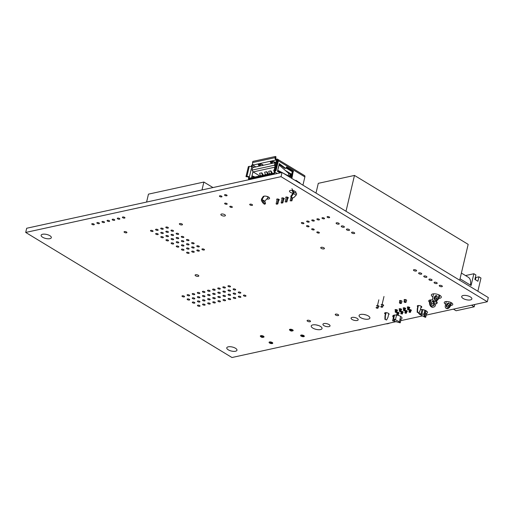<?xml version="1.0" encoding="UTF-8"?>
<svg xmlns="http://www.w3.org/2000/svg" width="514" height="514" viewBox="0 0 514 514"><rect width="100%" height="100%" fill="white"/><g stroke="black" fill="none" stroke-linecap="round" stroke-linejoin="round"><path stroke-width="0.77" d="M426.196 315.095L487.311 301.744L488.3 297.561L282.025 172.479L26.689 228.255L25.7 232.444L231.975 357.519L396.551 321.571M487.311 301.744L281.036 176.668L282.025 172.479M281.036 176.668L25.7 232.444M400.714 320.659L422.264 315.949M463.185 298.505A5.236 2.062 13.3 0 1 461.688 296.514A5.236 2.062 13.3 0 1 467.258 295.711A5.236 2.062 13.3 0 1 471.878 298.923A5.236 2.062 13.3 0 1 468.53 300.047A5.236 2.062 13.3 0 1 463.185 298.505M439.695 286.259A1.606 0.636 13.3 0 1 439.239 285.649A1.606 0.636 13.3 0 1 440.948 285.405A1.606 0.636 13.3 0 1 442.368 286.388A1.606 0.636 13.3 0 1 441.34 286.735A1.606 0.636 13.3 0 1 439.695 286.259M429.383 280.008A1.606 0.636 13.3 0 1 428.927 279.398A1.606 0.636 13.3 0 1 430.636 279.147A1.606 0.636 13.3 0 1 432.056 280.136A1.606 0.636 13.3 0 1 431.028 280.483A1.606 0.636 13.3 0 1 429.383 280.008M434.542 283.137A1.606 0.636 13.3 0 1 434.079 282.52A1.606 0.636 13.3 0 1 435.788 282.276A1.606 0.636 13.3 0 1 437.208 283.265A1.606 0.636 13.3 0 1 436.18 283.606A1.606 0.636 13.3 0 1 434.542 283.137M445.664 304.243A4.388 1.728 13.3 0 1 445.497 304.147A4.388 1.728 13.3 0 1 444.244 302.483A4.388 1.728 13.3 0 1 448.908 301.808A4.388 1.728 13.3 0 1 452.783 304.5A4.388 1.728 13.3 0 1 450.682 305.444M449.133 305.361A4.388 1.728 13.3 0 1 447.148 304.898M417.747 306.768A2.3 0.906 13.3 0 1 417.291 306.023A2.3 0.906 13.3 0 1 419.739 305.669A2.3 0.906 13.3 0 1 421.769 307.083A2.3 0.906 13.3 0 1 420.882 307.565M432.865 296.906A5.114 2.017 13.3 0 1 432.814 296.874A5.114 2.017 13.3 0 1 431.355 294.927A5.114 2.017 13.3 0 1 436.797 294.143A5.114 2.017 13.3 0 1 441.308 297.278A5.114 2.017 13.3 0 1 438.815 298.383M436.669 298.229A5.114 2.017 13.3 0 1 434.966 297.818M429.595 302.277A4.388 1.728 13.3 0 1 428.708 300.851A4.388 1.728 13.3 0 1 432.878 300.073M435.936 301.172A4.388 1.728 13.3 0 1 437.241 302.868A4.388 1.728 13.3 0 1 435.808 303.748M433.752 303.755A4.388 1.728 13.3 0 1 431.381 303.189M404.402 300.221A1.298 0.514 13.3 0 1 404.107 299.778A1.298 0.514 13.3 0 1 405.488 299.578A1.298 0.514 13.3 0 1 406.638 300.375A1.298 0.514 13.3 0 1 406.471 300.555M419.071 273.756A1.606 0.636 13.3 0 1 418.608 273.14A1.606 0.636 13.3 0 1 420.324 272.895A1.606 0.636 13.3 0 1 421.737 273.885A1.606 0.636 13.3 0 1 420.709 274.225A1.606 0.636 13.3 0 1 419.071 273.756M424.223 276.879A1.606 0.636 13.3 0 1 423.767 276.269A1.606 0.636 13.3 0 1 425.476 276.024A1.606 0.636 13.3 0 1 426.896 277.007A1.606 0.636 13.3 0 1 425.868 277.354A1.606 0.636 13.3 0 1 424.223 276.879M352.032 233.105A1.606 0.636 13.3 0 1 351.57 232.495A1.606 0.636 13.3 0 1 353.279 232.244A1.606 0.636 13.3 0 1 354.699 233.234A1.606 0.636 13.3 0 1 353.671 233.581A1.606 0.636 13.3 0 1 352.032 233.105M413.911 270.627A1.606 0.636 13.3 0 1 413.455 270.017A1.606 0.636 13.3 0 1 415.164 269.766A1.606 0.636 13.3 0 1 416.584 270.756A1.606 0.636 13.3 0 1 415.556 271.103A1.606 0.636 13.3 0 1 413.911 270.627M346.873 229.976A1.606 0.636 13.3 0 1 346.417 229.366A1.606 0.636 13.3 0 1 348.126 229.122A1.606 0.636 13.3 0 1 349.546 230.105A1.606 0.636 13.3 0 1 348.518 230.452A1.606 0.636 13.3 0 1 346.873 229.976M321.276 248.391A1.902 0.752 13.3 0 1 320.736 247.664A1.902 0.752 13.3 0 1 322.753 247.375A1.902 0.752 13.3 0 1 324.43 248.538A1.902 0.752 13.3 0 1 323.216 248.949A1.902 0.752 13.3 0 1 321.276 248.391M341.714 226.847A1.606 0.636 13.3 0 1 341.257 226.237A1.606 0.636 13.3 0 1 342.966 225.993A1.606 0.636 13.3 0 1 344.386 226.976A1.606 0.636 13.3 0 1 343.358 227.323A1.606 0.636 13.3 0 1 341.714 226.847M317.196 232.694A1.317 0.52 13.3 0 1 316.817 232.193A1.317 0.52 13.3 0 1 318.217 231.994A1.317 0.52 13.3 0 1 319.38 232.803A1.317 0.52 13.3 0 1 318.539 233.086A1.317 0.52 13.3 0 1 317.196 232.694M312.037 229.572A1.317 0.52 13.3 0 1 311.664 229.071A1.317 0.52 13.3 0 1 313.065 228.865A1.317 0.52 13.3 0 1 314.221 229.674A1.317 0.52 13.3 0 1 313.379 229.957A1.317 0.52 13.3 0 1 312.037 229.572M420.439 309.447A4.755 1.87 13.3 0 1 425.348 310.405A4.755 1.87 13.3 0 1 427.539 312.647A4.755 1.87 13.3 0 1 425.483 313.662M409.343 310.372A1.298 0.514 13.3 0 1 409.208 310.295A1.298 0.514 13.3 0 1 408.836 309.801A1.298 0.514 13.3 0 1 410.217 309.601A1.298 0.514 13.3 0 1 411.361 310.398A1.298 0.514 13.3 0 1 410.924 310.662M407.775 307.738A1.298 0.514 13.3 0 1 407.641 307.661A1.298 0.514 13.3 0 1 407.268 307.166A1.298 0.514 13.3 0 1 408.649 306.967A1.298 0.514 13.3 0 1 409.799 307.764A1.298 0.514 13.3 0 1 409.356 308.027M405.263 311.266A1.298 0.514 13.3 0 1 405.122 311.188A1.298 0.514 13.3 0 1 404.749 310.694A1.298 0.514 13.3 0 1 406.131 310.495A1.298 0.514 13.3 0 1 407.281 311.291A1.298 0.514 13.3 0 1 406.844 311.555M401.177 312.159A1.298 0.514 13.3 0 1 401.036 312.082A1.298 0.514 13.3 0 1 400.663 311.587A1.298 0.514 13.3 0 1 402.044 311.388A1.298 0.514 13.3 0 1 403.194 312.184A1.298 0.514 13.3 0 1 402.758 312.448M393.416 317.344A4.755 1.87 13.3 0 1 392.76 316.039A4.755 1.87 13.3 0 1 397.81 315.313A4.755 1.87 13.3 0 1 402.006 318.224A4.755 1.87 13.3 0 1 399.995 319.233M399.609 309.524A1.298 0.514 13.3 0 1 399.468 309.447A1.298 0.514 13.3 0 1 399.095 308.953A1.298 0.514 13.3 0 1 400.477 308.753A1.298 0.514 13.3 0 1 401.627 309.55A1.298 0.514 13.3 0 1 401.19 309.813M397.091 313.052A1.298 0.514 13.3 0 1 396.949 312.975A1.298 0.514 13.3 0 1 396.577 312.48A1.298 0.514 13.3 0 1 397.958 312.281A1.298 0.514 13.3 0 1 399.108 313.077A1.298 0.514 13.3 0 1 398.671 313.341M385.391 314.112A2.3 0.906 13.3 0 1 385.262 314.041A2.3 0.906 13.3 0 1 384.607 313.161A2.3 0.906 13.3 0 1 387.055 312.808A2.3 0.906 13.3 0 1 389.085 314.221A2.3 0.906 13.3 0 1 388.59 314.626M403.696 308.631A1.298 0.514 13.3 0 1 403.554 308.554A1.298 0.514 13.3 0 1 403.182 308.059A1.298 0.514 13.3 0 1 404.563 307.86A1.298 0.514 13.3 0 1 405.713 308.657A1.298 0.514 13.3 0 1 405.276 308.92M395.523 310.417A1.298 0.514 13.3 0 1 395.382 310.34A1.298 0.514 13.3 0 1 395.009 309.846A1.298 0.514 13.3 0 1 396.39 309.646A1.298 0.514 13.3 0 1 397.54 310.443A1.298 0.514 13.3 0 1 397.104 310.707M399.802 301.223A1.298 0.514 13.3 0 1 399.513 300.78A1.298 0.514 13.3 0 1 400.894 300.581A1.298 0.514 13.3 0 1 402.038 301.377A1.298 0.514 13.3 0 1 401.871 301.564M381.125 304.796A1.298 0.514 13.3 0 1 382.512 304.596A1.298 0.514 13.3 0 1 383.656 305.393A1.298 0.514 13.3 0 1 382.994 305.676M360.661 317.626A5.558 2.191 13.3 0 1 359.08 315.512A5.558 2.191 13.3 0 1 364.985 314.664A5.558 2.191 13.3 0 1 369.887 318.07A5.558 2.191 13.3 0 1 366.341 319.265A5.558 2.191 13.3 0 1 360.661 317.626M352.116 319.49A3.656 1.439 13.3 0 1 351.075 318.102A3.656 1.439 13.3 0 1 354.962 317.543A3.656 1.439 13.3 0 1 358.187 319.785A3.656 1.439 13.3 0 1 355.849 320.569A3.656 1.439 13.3 0 1 352.116 319.49M376.531 305.798A1.298 0.514 13.3 0 1 377.912 305.599A1.298 0.514 13.3 0 1 379.062 306.395A1.298 0.514 13.3 0 1 378.394 306.678M323.968 325.638A3.656 1.439 13.3 0 1 322.927 324.25A3.656 1.439 13.3 0 1 326.814 323.691A3.656 1.439 13.3 0 1 330.039 325.934A3.656 1.439 13.3 0 1 327.707 326.718A3.656 1.439 13.3 0 1 323.968 325.638M335.738 315.114A1.754 0.694 13.3 0 1 335.237 314.446A1.754 0.694 13.3 0 1 337.107 314.183A1.754 0.694 13.3 0 1 338.655 315.255A1.754 0.694 13.3 0 1 337.531 315.635A1.754 0.694 13.3 0 1 335.738 315.114M327.457 217.351A1.317 0.52 13.3 0 1 327.084 216.857A1.317 0.52 13.3 0 1 328.485 216.651A1.317 0.52 13.3 0 1 329.641 217.461A1.317 0.52 13.3 0 1 328.799 217.743A1.317 0.52 13.3 0 1 327.457 217.351M336.561 223.725A1.606 0.636 13.3 0 1 336.098 223.115A1.606 0.636 13.3 0 1 337.814 222.864A1.606 0.636 13.3 0 1 339.227 223.853A1.606 0.636 13.3 0 1 338.199 224.2A1.606 0.636 13.3 0 1 336.561 223.725M290.969 196.586A1.343 0.527 13.3 0 1 290.757 196.194A1.343 0.527 13.3 0 1 291.187 195.924M322.349 218.469A1.317 0.52 13.3 0 1 321.976 217.968A1.317 0.52 13.3 0 1 323.377 217.769A1.317 0.52 13.3 0 1 324.533 218.572A1.317 0.52 13.3 0 1 323.698 218.855A1.317 0.52 13.3 0 1 322.349 218.469M301.724 223.314A1.317 0.52 13.3 0 1 301.345 222.813A1.317 0.52 13.3 0 1 302.746 222.613A1.317 0.52 13.3 0 1 303.909 223.423A1.317 0.52 13.3 0 1 303.067 223.706A1.317 0.52 13.3 0 1 301.724 223.314M306.884 226.443A1.317 0.52 13.3 0 1 306.505 225.942A1.317 0.52 13.3 0 1 307.905 225.742A1.317 0.52 13.3 0 1 309.068 226.546A1.317 0.52 13.3 0 1 308.227 226.828A1.317 0.52 13.3 0 1 306.884 226.443M317.247 219.587A1.317 0.52 13.3 0 1 316.868 219.086A1.317 0.52 13.3 0 1 318.269 218.88A1.317 0.52 13.3 0 1 319.432 219.69A1.317 0.52 13.3 0 1 318.59 219.973A1.317 0.52 13.3 0 1 317.247 219.587M307.031 221.817A1.317 0.52 13.3 0 1 306.652 221.316A1.317 0.52 13.3 0 1 308.053 221.116A1.317 0.52 13.3 0 1 309.216 221.919A1.317 0.52 13.3 0 1 308.374 222.202A1.317 0.52 13.3 0 1 307.031 221.817M312.139 220.699A1.317 0.52 13.3 0 1 311.76 220.198A1.317 0.52 13.3 0 1 313.161 219.998A1.317 0.52 13.3 0 1 314.324 220.808A1.317 0.52 13.3 0 1 313.482 221.091A1.317 0.52 13.3 0 1 312.139 220.699M282.102 198.687A1.343 0.527 13.3 0 1 282.09 198.68A1.343 0.527 13.3 0 1 281.711 198.173A1.343 0.527 13.3 0 1 283.137 197.961A1.343 0.527 13.3 0 1 284.326 198.789A1.343 0.527 13.3 0 1 283.741 199.072M277.078 199.785A1.343 0.527 13.3 0 1 277.065 199.779A1.343 0.527 13.3 0 1 276.68 199.265A1.343 0.527 13.3 0 1 278.113 199.059A1.343 0.527 13.3 0 1 279.301 199.888A1.343 0.527 13.3 0 1 278.716 200.171M293.051 193.232A3.36 1.324 13.3 0 1 290.423 192.326A3.36 1.324 13.3 0 1 289.466 191.047A3.36 1.324 13.3 0 1 293.038 190.527A3.36 1.324 13.3 0 1 296.006 192.589M286.125 197.813A1.343 0.527 13.3 0 1 286.112 197.8A1.343 0.527 13.3 0 1 285.726 197.292A1.343 0.527 13.3 0 1 287.159 197.087A1.343 0.527 13.3 0 1 288.348 197.909A1.343 0.527 13.3 0 1 287.763 198.198M250.112 204.99A1.465 0.578 13.3 0 1 249.695 204.431A1.465 0.578 13.3 0 1 251.25 204.212A1.465 0.578 13.3 0 1 252.541 205.105A1.465 0.578 13.3 0 1 251.609 205.42A1.465 0.578 13.3 0 1 250.112 204.99M230.163 207.046A1.317 0.52 13.3 0 1 229.784 206.544A1.317 0.52 13.3 0 1 231.184 206.345A1.317 0.52 13.3 0 1 232.347 207.155A1.317 0.52 13.3 0 1 231.506 207.438A1.317 0.52 13.3 0 1 230.163 207.046M263.046 196.817A3.36 1.324 13.3 0 1 266.618 196.303A3.36 1.324 13.3 0 1 269.587 198.365A3.36 1.324 13.3 0 1 266.766 199.021M219.799 196.554A1.317 0.52 13.3 0 1 219.42 196.052A1.317 0.52 13.3 0 1 220.821 195.847A1.317 0.52 13.3 0 1 221.984 196.656A1.317 0.52 13.3 0 1 221.142 196.939A1.317 0.52 13.3 0 1 219.799 196.554M224.901 195.436A1.317 0.52 13.3 0 1 224.528 194.934A1.317 0.52 13.3 0 1 225.929 194.735A1.317 0.52 13.3 0 1 227.085 195.538A1.317 0.52 13.3 0 1 226.25 195.821A1.317 0.52 13.3 0 1 224.901 195.436M197.132 246.534A1.317 0.52 13.3 0 1 196.753 246.039A1.317 0.52 13.3 0 1 198.153 245.833A1.317 0.52 13.3 0 1 199.316 246.643A1.317 0.52 13.3 0 1 198.475 246.926A1.317 0.52 13.3 0 1 197.132 246.534M202.291 249.663A1.317 0.52 13.3 0 1 201.912 249.161A1.317 0.52 13.3 0 1 203.313 248.962A1.317 0.52 13.3 0 1 204.476 249.765A1.317 0.52 13.3 0 1 203.634 250.048A1.317 0.52 13.3 0 1 202.291 249.663M186.82 240.282A1.317 0.52 13.3 0 1 186.441 239.781A1.317 0.52 13.3 0 1 187.841 239.582A1.317 0.52 13.3 0 1 189.004 240.385A1.317 0.52 13.3 0 1 188.163 240.668A1.317 0.52 13.3 0 1 186.82 240.282M191.973 243.411A1.317 0.52 13.3 0 1 191.6 242.91A1.317 0.52 13.3 0 1 193.001 242.704A1.317 0.52 13.3 0 1 194.157 243.514A1.317 0.52 13.3 0 1 193.315 243.797A1.317 0.52 13.3 0 1 191.973 243.411M192.024 247.652A1.317 0.52 13.3 0 1 191.651 247.15A1.317 0.52 13.3 0 1 193.046 246.951A1.317 0.52 13.3 0 1 194.208 247.754A1.317 0.52 13.3 0 1 193.367 248.037A1.317 0.52 13.3 0 1 192.024 247.652M197.183 250.781A1.317 0.52 13.3 0 1 196.804 250.279A1.317 0.52 13.3 0 1 198.205 250.074A1.317 0.52 13.3 0 1 199.368 250.883A1.317 0.52 13.3 0 1 198.526 251.166A1.317 0.52 13.3 0 1 197.183 250.781M176.553 238.271A1.317 0.52 13.3 0 1 176.18 237.77A1.317 0.52 13.3 0 1 177.581 237.571A1.317 0.52 13.3 0 1 178.737 238.374A1.317 0.52 13.3 0 1 177.895 238.657A1.317 0.52 13.3 0 1 176.553 238.271M186.865 244.523A1.317 0.52 13.3 0 1 186.492 244.022A1.317 0.52 13.3 0 1 187.893 243.822A1.317 0.52 13.3 0 1 189.056 244.632A1.317 0.52 13.3 0 1 188.214 244.915A1.317 0.52 13.3 0 1 186.865 244.523M181.712 241.4A1.317 0.52 13.3 0 1 181.333 240.899A1.317 0.52 13.3 0 1 182.733 240.693A1.317 0.52 13.3 0 1 183.896 241.503A1.317 0.52 13.3 0 1 183.055 241.786A1.317 0.52 13.3 0 1 181.712 241.4M176.501 234.031A1.317 0.52 13.3 0 1 176.129 233.529A1.317 0.52 13.3 0 1 177.529 233.324A1.317 0.52 13.3 0 1 178.686 234.133A1.317 0.52 13.3 0 1 177.85 234.416A1.317 0.52 13.3 0 1 176.501 234.031M181.66 237.153A1.317 0.52 13.3 0 1 181.288 236.652A1.317 0.52 13.3 0 1 182.682 236.453A1.317 0.52 13.3 0 1 183.845 237.262A1.317 0.52 13.3 0 1 183.003 237.545A1.317 0.52 13.3 0 1 181.66 237.153M225.003 203.923A1.317 0.52 13.3 0 1 224.624 203.422A1.317 0.52 13.3 0 1 226.025 203.216A1.317 0.52 13.3 0 1 227.188 204.026A1.317 0.52 13.3 0 1 226.346 204.309A1.317 0.52 13.3 0 1 225.003 203.923M179.81 224.477A1.606 0.636 13.3 0 1 179.354 223.866A1.606 0.636 13.3 0 1 181.063 223.622A1.606 0.636 13.3 0 1 182.483 224.605A1.606 0.636 13.3 0 1 181.455 224.952A1.606 0.636 13.3 0 1 179.81 224.477M221.521 215.366A2.339 0.919 13.3 0 1 220.853 214.479A2.339 0.919 13.3 0 1 223.339 214.12A2.339 0.919 13.3 0 1 225.402 215.552A2.339 0.919 13.3 0 1 223.911 216.053A2.339 0.919 13.3 0 1 221.521 215.366M171.348 230.902A1.317 0.52 13.3 0 1 170.969 230.4A1.317 0.52 13.3 0 1 172.37 230.201A1.317 0.52 13.3 0 1 173.533 231.004A1.317 0.52 13.3 0 1 172.691 231.287A1.317 0.52 13.3 0 1 171.348 230.902M171.4 235.142A1.317 0.52 13.3 0 1 171.021 234.641A1.317 0.52 13.3 0 1 172.421 234.442A1.317 0.52 13.3 0 1 173.584 235.251A1.317 0.52 13.3 0 1 172.743 235.534A1.317 0.52 13.3 0 1 171.4 235.142M166.189 227.773A1.317 0.52 13.3 0 1 165.816 227.272A1.317 0.52 13.3 0 1 167.217 227.072A1.317 0.52 13.3 0 1 168.374 227.882A1.317 0.52 13.3 0 1 167.532 228.165A1.317 0.52 13.3 0 1 166.189 227.773M166.24 232.02A1.317 0.52 13.3 0 1 165.868 231.518A1.317 0.52 13.3 0 1 167.262 231.313A1.317 0.52 13.3 0 1 168.425 232.122A1.317 0.52 13.3 0 1 167.583 232.405A1.317 0.52 13.3 0 1 166.24 232.02M161.081 228.891A1.317 0.52 13.3 0 1 160.709 228.389A1.317 0.52 13.3 0 1 162.109 228.19A1.317 0.52 13.3 0 1 163.266 228.993A1.317 0.52 13.3 0 1 162.43 229.276A1.317 0.52 13.3 0 1 161.081 228.891M307.59 321.263A1.754 0.694 13.3 0 1 307.089 320.595A1.754 0.694 13.3 0 1 308.959 320.331A1.754 0.694 13.3 0 1 310.507 321.404A1.754 0.694 13.3 0 1 309.383 321.783A1.754 0.694 13.3 0 1 307.59 321.263M312.814 328.08A5.558 2.191 13.3 0 1 311.227 325.966A5.558 2.191 13.3 0 1 317.138 325.111A5.558 2.191 13.3 0 1 322.04 328.523A5.558 2.191 13.3 0 1 318.487 329.712A5.558 2.191 13.3 0 1 312.814 328.08M243.79 295.891A1.317 0.52 13.3 0 1 243.418 295.389A1.317 0.52 13.3 0 1 244.818 295.19A1.317 0.52 13.3 0 1 245.981 295.993A1.317 0.52 13.3 0 1 245.139 296.276A1.317 0.52 13.3 0 1 243.79 295.891M238.689 297.008A1.317 0.52 13.3 0 1 238.31 296.507A1.317 0.52 13.3 0 1 239.71 296.302A1.317 0.52 13.3 0 1 240.873 297.111A1.317 0.52 13.3 0 1 240.032 297.394A1.317 0.52 13.3 0 1 238.689 297.008M301.165 336.15A1.902 0.752 13.3 0 1 300.626 335.424A1.902 0.752 13.3 0 1 302.643 335.134A1.902 0.752 13.3 0 1 304.32 336.297A1.902 0.752 13.3 0 1 303.106 336.709A1.902 0.752 13.3 0 1 301.165 336.15M290.416 330.586A1.902 0.752 13.3 0 1 290.012 330.38A1.902 0.752 13.3 0 1 289.472 329.654A1.902 0.752 13.3 0 1 291.489 329.365A1.902 0.752 13.3 0 1 293.166 330.528A1.902 0.752 13.3 0 1 292.068 330.945L292.961 330.091C291.843 331.395 291.136 331.119 290.828 329.256L292.087 330.939L291.419 331.087L289.922 329.313C290.249 330.72 290.84 331.26 291.695 330.932M233.581 298.12A1.317 0.52 13.3 0 1 233.202 297.619A1.317 0.52 13.3 0 1 234.602 297.42A1.317 0.52 13.3 0 1 235.765 298.229A1.317 0.52 13.3 0 1 234.924 298.512A1.317 0.52 13.3 0 1 233.581 298.12M223.365 300.349A1.317 0.52 13.3 0 1 222.992 299.855A1.317 0.52 13.3 0 1 224.393 299.649A1.317 0.52 13.3 0 1 225.55 300.459A1.317 0.52 13.3 0 1 224.708 300.741A1.317 0.52 13.3 0 1 223.365 300.349M228.473 299.238A1.317 0.52 13.3 0 1 228.1 298.737A1.317 0.52 13.3 0 1 229.495 298.538A1.317 0.52 13.3 0 1 230.657 299.341A1.317 0.52 13.3 0 1 229.816 299.623A1.317 0.52 13.3 0 1 228.473 299.238M238.637 292.762A1.317 0.52 13.3 0 1 238.258 292.26A1.317 0.52 13.3 0 1 239.659 292.061A1.317 0.52 13.3 0 1 240.822 292.871A1.317 0.52 13.3 0 1 239.98 293.153A1.317 0.52 13.3 0 1 238.637 292.762M233.529 293.879A1.317 0.52 13.3 0 1 233.157 293.378A1.317 0.52 13.3 0 1 234.551 293.179A1.317 0.52 13.3 0 1 235.714 293.982A1.317 0.52 13.3 0 1 234.872 294.265A1.317 0.52 13.3 0 1 233.529 293.879M233.478 289.639A1.317 0.52 13.3 0 1 233.105 289.138A1.317 0.52 13.3 0 1 234.506 288.932A1.317 0.52 13.3 0 1 235.663 289.742A1.317 0.52 13.3 0 1 234.821 290.024A1.317 0.52 13.3 0 1 233.478 289.639M228.37 290.751A1.317 0.52 13.3 0 1 227.998 290.249A1.317 0.52 13.3 0 1 229.398 290.05A1.317 0.52 13.3 0 1 230.561 290.86A1.317 0.52 13.3 0 1 229.719 291.142A1.317 0.52 13.3 0 1 228.37 290.751M228.422 294.997A1.317 0.52 13.3 0 1 228.049 294.496A1.317 0.52 13.3 0 1 229.45 294.291A1.317 0.52 13.3 0 1 230.606 295.1A1.317 0.52 13.3 0 1 229.764 295.383A1.317 0.52 13.3 0 1 228.422 294.997M223.314 296.109A1.317 0.52 13.3 0 1 222.941 295.608A1.317 0.52 13.3 0 1 224.342 295.409A1.317 0.52 13.3 0 1 225.498 296.218A1.317 0.52 13.3 0 1 224.663 296.501A1.317 0.52 13.3 0 1 223.314 296.109M223.269 291.868A1.317 0.52 13.3 0 1 222.89 291.367A1.317 0.52 13.3 0 1 224.29 291.168A1.317 0.52 13.3 0 1 225.453 291.971A1.317 0.52 13.3 0 1 224.612 292.254A1.317 0.52 13.3 0 1 223.269 291.868M213.053 294.098A1.317 0.52 13.3 0 1 212.68 293.597A1.317 0.52 13.3 0 1 214.075 293.398A1.317 0.52 13.3 0 1 215.237 294.201A1.317 0.52 13.3 0 1 214.396 294.483A1.317 0.52 13.3 0 1 213.053 294.098M218.161 292.98A1.317 0.52 13.3 0 1 217.782 292.485A1.317 0.52 13.3 0 1 219.182 292.28A1.317 0.52 13.3 0 1 220.345 293.089A1.317 0.52 13.3 0 1 219.504 293.372A1.317 0.52 13.3 0 1 218.161 292.98M218.257 301.467A1.317 0.52 13.3 0 1 217.885 300.966A1.317 0.52 13.3 0 1 219.285 300.767A1.317 0.52 13.3 0 1 220.442 301.57A1.317 0.52 13.3 0 1 219.606 301.853A1.317 0.52 13.3 0 1 218.257 301.467M213.156 302.585A1.317 0.52 13.3 0 1 212.777 302.084A1.317 0.52 13.3 0 1 214.177 301.879A1.317 0.52 13.3 0 1 215.34 302.688A1.317 0.52 13.3 0 1 214.499 302.971A1.317 0.52 13.3 0 1 213.156 302.585M202.889 300.574A1.317 0.52 13.3 0 1 202.516 300.073A1.317 0.52 13.3 0 1 203.91 299.868A1.317 0.52 13.3 0 1 205.073 300.677A1.317 0.52 13.3 0 1 204.231 300.96A1.317 0.52 13.3 0 1 202.889 300.574M208.048 303.697A1.317 0.52 13.3 0 1 207.669 303.196A1.317 0.52 13.3 0 1 209.069 302.997A1.317 0.52 13.3 0 1 210.232 303.806A1.317 0.52 13.3 0 1 209.391 304.089A1.317 0.52 13.3 0 1 208.048 303.697M269.599 343.044A1.902 0.752 13.3 0 1 269.06 342.318A1.902 0.752 13.3 0 1 271.084 342.028A1.902 0.752 13.3 0 1 272.761 343.191A1.902 0.752 13.3 0 1 271.546 343.603A1.902 0.752 13.3 0 1 269.599 343.044M228.274 349.822A5.236 2.062 13.3 0 1 226.777 347.83A5.236 2.062 13.3 0 1 232.347 347.027A5.236 2.062 13.3 0 1 236.967 350.24A5.236 2.062 13.3 0 1 233.619 351.364A5.236 2.062 13.3 0 1 228.274 349.822M261.26 336.953A1.902 0.752 13.3 0 1 260.861 336.747A1.902 0.752 13.3 0 1 260.315 336.021A1.902 0.752 13.3 0 1 262.339 335.732A1.902 0.752 13.3 0 1 264.016 336.901A1.902 0.752 13.3 0 1 262.911 337.312M197.832 305.933A1.317 0.52 13.3 0 1 197.46 305.432A1.317 0.52 13.3 0 1 198.854 305.226A1.317 0.52 13.3 0 1 200.017 306.036A1.317 0.52 13.3 0 1 199.175 306.318A1.317 0.52 13.3 0 1 197.832 305.933M202.94 304.815A1.317 0.52 13.3 0 1 202.561 304.314A1.317 0.52 13.3 0 1 203.962 304.115A1.317 0.52 13.3 0 1 205.125 304.918A1.317 0.52 13.3 0 1 204.283 305.2A1.317 0.52 13.3 0 1 202.94 304.815M213.104 298.338A1.317 0.52 13.3 0 1 212.725 297.844A1.317 0.52 13.3 0 1 214.126 297.638A1.317 0.52 13.3 0 1 215.289 298.448A1.317 0.52 13.3 0 1 214.447 298.73A1.317 0.52 13.3 0 1 213.104 298.338M207.997 299.456A1.317 0.52 13.3 0 1 207.617 298.955A1.317 0.52 13.3 0 1 209.018 298.756A1.317 0.52 13.3 0 1 210.181 299.559A1.317 0.52 13.3 0 1 209.339 299.842A1.317 0.52 13.3 0 1 207.997 299.456M218.212 297.227A1.317 0.52 13.3 0 1 217.833 296.726A1.317 0.52 13.3 0 1 219.234 296.527A1.317 0.52 13.3 0 1 220.397 297.33A1.317 0.52 13.3 0 1 219.555 297.612A1.317 0.52 13.3 0 1 218.212 297.227M207.945 295.216A1.317 0.52 13.3 0 1 207.572 294.715A1.317 0.52 13.3 0 1 208.973 294.509A1.317 0.52 13.3 0 1 210.13 295.319A1.317 0.52 13.3 0 1 209.288 295.601A1.317 0.52 13.3 0 1 207.945 295.216M197.781 301.686A1.317 0.52 13.3 0 1 197.408 301.185A1.317 0.52 13.3 0 1 198.809 300.986A1.317 0.52 13.3 0 1 199.965 301.795A1.317 0.52 13.3 0 1 199.124 302.078A1.317 0.52 13.3 0 1 197.781 301.686M192.673 302.804A1.317 0.52 13.3 0 1 192.3 302.303A1.317 0.52 13.3 0 1 193.701 302.103A1.317 0.52 13.3 0 1 194.864 302.907A1.317 0.52 13.3 0 1 194.022 303.189A1.317 0.52 13.3 0 1 192.673 302.804M197.729 297.445A1.317 0.52 13.3 0 1 197.357 296.944A1.317 0.52 13.3 0 1 198.757 296.745A1.317 0.52 13.3 0 1 199.92 297.548A1.317 0.52 13.3 0 1 199.079 297.831A1.317 0.52 13.3 0 1 197.729 297.445M187.52 299.675A1.317 0.52 13.3 0 1 187.141 299.174A1.317 0.52 13.3 0 1 188.542 298.975A1.317 0.52 13.3 0 1 189.705 299.784A1.317 0.52 13.3 0 1 188.863 300.067A1.317 0.52 13.3 0 1 187.52 299.675M192.628 298.563A1.317 0.52 13.3 0 1 192.249 298.062A1.317 0.52 13.3 0 1 193.649 297.857A1.317 0.52 13.3 0 1 194.812 298.666A1.317 0.52 13.3 0 1 193.971 298.949A1.317 0.52 13.3 0 1 192.628 298.563M186.916 248.77A1.317 0.52 13.3 0 1 186.543 248.268A1.317 0.52 13.3 0 1 187.944 248.063A1.317 0.52 13.3 0 1 189.101 248.872A1.317 0.52 13.3 0 1 188.259 249.155A1.317 0.52 13.3 0 1 186.916 248.77M192.075 251.892A1.317 0.52 13.3 0 1 191.696 251.391A1.317 0.52 13.3 0 1 193.097 251.192A1.317 0.52 13.3 0 1 194.26 252.001A1.317 0.52 13.3 0 1 193.418 252.284A1.317 0.52 13.3 0 1 192.075 251.892M176.604 242.512A1.317 0.52 13.3 0 1 176.231 242.01A1.317 0.52 13.3 0 1 177.626 241.811A1.317 0.52 13.3 0 1 178.788 242.621A1.317 0.52 13.3 0 1 177.947 242.904A1.317 0.52 13.3 0 1 176.604 242.512M181.763 245.641A1.317 0.52 13.3 0 1 181.384 245.139A1.317 0.52 13.3 0 1 182.785 244.94A1.317 0.52 13.3 0 1 183.948 245.743A1.317 0.52 13.3 0 1 183.106 246.026A1.317 0.52 13.3 0 1 181.763 245.641M181.808 249.881A1.317 0.52 13.3 0 1 181.436 249.38A1.317 0.52 13.3 0 1 182.836 249.181A1.317 0.52 13.3 0 1 183.999 249.99A1.317 0.52 13.3 0 1 183.157 250.273A1.317 0.52 13.3 0 1 181.808 249.881M186.968 253.01A1.317 0.52 13.3 0 1 186.595 252.509A1.317 0.52 13.3 0 1 187.989 252.31A1.317 0.52 13.3 0 1 189.152 253.113A1.317 0.52 13.3 0 1 188.31 253.396A1.317 0.52 13.3 0 1 186.968 253.01M166.343 240.501A1.317 0.52 13.3 0 1 165.964 239.999A1.317 0.52 13.3 0 1 167.365 239.8A1.317 0.52 13.3 0 1 168.528 240.61A1.317 0.52 13.3 0 1 167.686 240.893A1.317 0.52 13.3 0 1 166.343 240.501M176.655 246.759A1.317 0.52 13.3 0 1 176.276 246.257A1.317 0.52 13.3 0 1 177.677 246.052A1.317 0.52 13.3 0 1 178.84 246.861A1.317 0.52 13.3 0 1 177.998 247.144A1.317 0.52 13.3 0 1 176.655 246.759M171.496 243.63A1.317 0.52 13.3 0 1 171.123 243.128A1.317 0.52 13.3 0 1 172.524 242.929A1.317 0.52 13.3 0 1 173.681 243.732A1.317 0.52 13.3 0 1 172.839 244.015A1.317 0.52 13.3 0 1 171.496 243.63M166.292 236.26A1.317 0.52 13.3 0 1 165.913 235.759A1.317 0.52 13.3 0 1 167.313 235.56A1.317 0.52 13.3 0 1 168.476 236.363A1.317 0.52 13.3 0 1 167.635 236.646A1.317 0.52 13.3 0 1 166.292 236.26M171.445 239.389A1.317 0.52 13.3 0 1 171.072 238.888A1.317 0.52 13.3 0 1 172.473 238.682A1.317 0.52 13.3 0 1 173.629 239.492A1.317 0.52 13.3 0 1 172.794 239.775A1.317 0.52 13.3 0 1 171.445 239.389M155.98 230.009A1.317 0.52 13.3 0 1 155.601 229.507A1.317 0.52 13.3 0 1 157.001 229.302A1.317 0.52 13.3 0 1 158.164 230.111A1.317 0.52 13.3 0 1 157.323 230.394A1.317 0.52 13.3 0 1 155.98 230.009M161.133 233.131A1.317 0.52 13.3 0 1 160.76 232.63A1.317 0.52 13.3 0 1 162.161 232.431A1.317 0.52 13.3 0 1 163.317 233.24A1.317 0.52 13.3 0 1 162.475 233.523A1.317 0.52 13.3 0 1 161.133 233.131M156.025 234.249A1.317 0.52 13.3 0 1 155.652 233.748A1.317 0.52 13.3 0 1 157.053 233.549A1.317 0.52 13.3 0 1 158.209 234.352A1.317 0.52 13.3 0 1 157.374 234.635A1.317 0.52 13.3 0 1 156.025 234.249M161.184 237.378A1.317 0.52 13.3 0 1 160.805 236.877A1.317 0.52 13.3 0 1 162.206 236.671A1.317 0.52 13.3 0 1 163.368 237.481A1.317 0.52 13.3 0 1 162.527 237.764A1.317 0.52 13.3 0 1 161.184 237.378M150.872 231.12A1.317 0.52 13.3 0 1 150.493 230.619A1.317 0.52 13.3 0 1 151.893 230.42A1.317 0.52 13.3 0 1 153.056 231.229A1.317 0.52 13.3 0 1 152.215 231.512A1.317 0.52 13.3 0 1 150.872 231.12M117.661 218.861A1.317 0.52 13.3 0 1 117.288 218.36A1.317 0.52 13.3 0 1 118.683 218.161A1.317 0.52 13.3 0 1 119.846 218.964A1.317 0.52 13.3 0 1 119.004 219.247A1.317 0.52 13.3 0 1 117.661 218.861M122.769 217.743A1.317 0.52 13.3 0 1 122.39 217.249A1.317 0.52 13.3 0 1 123.79 217.043A1.317 0.52 13.3 0 1 124.953 217.852A1.317 0.52 13.3 0 1 124.112 218.135A1.317 0.52 13.3 0 1 122.769 217.743M218.109 288.739A1.317 0.52 13.3 0 1 217.737 288.238A1.317 0.52 13.3 0 1 219.131 288.039A1.317 0.52 13.3 0 1 220.294 288.849A1.317 0.52 13.3 0 1 219.452 289.131A1.317 0.52 13.3 0 1 218.109 288.739M213.002 289.857A1.317 0.52 13.3 0 1 212.629 289.356A1.317 0.52 13.3 0 1 214.03 289.157A1.317 0.52 13.3 0 1 215.186 289.96A1.317 0.52 13.3 0 1 214.344 290.243A1.317 0.52 13.3 0 1 213.002 289.857M228.325 286.51A1.317 0.52 13.3 0 1 227.946 286.009A1.317 0.52 13.3 0 1 229.347 285.81A1.317 0.52 13.3 0 1 230.51 286.613A1.317 0.52 13.3 0 1 229.668 286.896A1.317 0.52 13.3 0 1 228.325 286.51M223.217 287.628A1.317 0.52 13.3 0 1 222.838 287.127A1.317 0.52 13.3 0 1 224.239 286.921A1.317 0.52 13.3 0 1 225.402 287.731A1.317 0.52 13.3 0 1 224.56 288.013A1.317 0.52 13.3 0 1 223.217 287.628M197.684 293.205A1.317 0.52 13.3 0 1 197.305 292.704A1.317 0.52 13.3 0 1 198.706 292.498A1.317 0.52 13.3 0 1 199.869 293.308A1.317 0.52 13.3 0 1 199.027 293.59A1.317 0.52 13.3 0 1 197.684 293.205M202.837 296.327A1.317 0.52 13.3 0 1 202.465 295.826A1.317 0.52 13.3 0 1 203.865 295.627A1.317 0.52 13.3 0 1 205.022 296.437A1.317 0.52 13.3 0 1 204.186 296.719A1.317 0.52 13.3 0 1 202.837 296.327M207.894 290.969A1.317 0.52 13.3 0 1 207.521 290.474A1.317 0.52 13.3 0 1 208.922 290.269A1.317 0.52 13.3 0 1 210.078 291.078A1.317 0.52 13.3 0 1 209.243 291.361A1.317 0.52 13.3 0 1 207.894 290.969M182.361 296.552A1.317 0.52 13.3 0 1 181.988 296.051A1.317 0.52 13.3 0 1 183.389 295.846A1.317 0.52 13.3 0 1 184.545 296.655A1.317 0.52 13.3 0 1 183.704 296.938A1.317 0.52 13.3 0 1 182.361 296.552M202.792 292.087A1.317 0.52 13.3 0 1 202.413 291.586A1.317 0.52 13.3 0 1 203.814 291.387A1.317 0.52 13.3 0 1 204.977 292.19A1.317 0.52 13.3 0 1 204.135 292.472A1.317 0.52 13.3 0 1 202.792 292.087M124.491 232.431A1.465 0.578 13.3 0 1 124.073 231.872A1.465 0.578 13.3 0 1 125.628 231.653A1.465 0.578 13.3 0 1 126.913 232.546A1.465 0.578 13.3 0 1 125.981 232.861A1.465 0.578 13.3 0 1 124.491 232.431M195.654 275.832A1.902 0.752 13.3 0 1 195.108 275.106A1.902 0.752 13.3 0 1 197.132 274.817A1.902 0.752 13.3 0 1 198.809 275.979A1.902 0.752 13.3 0 1 197.594 276.391A1.902 0.752 13.3 0 1 195.654 275.832M112.553 219.979A1.317 0.52 13.3 0 1 112.18 219.478A1.317 0.52 13.3 0 1 113.581 219.272A1.317 0.52 13.3 0 1 114.738 220.082A1.317 0.52 13.3 0 1 113.896 220.365A1.317 0.52 13.3 0 1 112.553 219.979M102.344 222.209A1.317 0.52 13.3 0 1 101.965 221.707A1.317 0.52 13.3 0 1 103.365 221.508A1.317 0.52 13.3 0 1 104.528 222.311A1.317 0.52 13.3 0 1 103.687 222.594A1.317 0.52 13.3 0 1 102.344 222.209M107.445 221.091A1.317 0.52 13.3 0 1 107.073 220.59A1.317 0.52 13.3 0 1 108.473 220.39A1.317 0.52 13.3 0 1 109.63 221.2A1.317 0.52 13.3 0 1 108.795 221.483A1.317 0.52 13.3 0 1 107.445 221.091M192.577 294.316A1.317 0.52 13.3 0 1 192.197 293.815A1.317 0.52 13.3 0 1 193.598 293.616A1.317 0.52 13.3 0 1 194.761 294.426A1.317 0.52 13.3 0 1 193.919 294.708A1.317 0.52 13.3 0 1 192.577 294.316M187.469 295.434A1.317 0.52 13.3 0 1 187.096 294.933A1.317 0.52 13.3 0 1 188.49 294.734A1.317 0.52 13.3 0 1 189.653 295.537A1.317 0.52 13.3 0 1 188.811 295.82A1.317 0.52 13.3 0 1 187.469 295.434M97.236 223.327A1.317 0.52 13.3 0 1 96.857 222.825A1.317 0.52 13.3 0 1 98.258 222.62A1.317 0.52 13.3 0 1 99.42 223.429A1.317 0.52 13.3 0 1 98.579 223.712A1.317 0.52 13.3 0 1 97.236 223.327M92.128 224.438A1.317 0.52 13.3 0 1 91.749 223.937A1.317 0.52 13.3 0 1 93.15 223.738A1.317 0.52 13.3 0 1 94.313 224.541A1.317 0.52 13.3 0 1 93.471 224.824A1.317 0.52 13.3 0 1 92.128 224.438M42.63 237.25A5.236 2.062 13.3 0 1 41.133 235.258A5.236 2.062 13.3 0 1 46.703 234.455A5.236 2.062 13.3 0 1 51.323 237.667A5.236 2.062 13.3 0 1 47.975 238.792A5.236 2.062 13.3 0 1 42.63 237.25M365.981 314.934A5.558 2.191 13.3 0 1 363.97 314.459M318.134 325.388A5.558 2.191 13.3 0 1 316.123 324.912M434.497 304.397A2.191 1.555 -102.3 0 1 433.443 305.612A2.191 1.555 -102.3 0 1 431.85 304.77A2.191 1.555 -102.3 0 1 431.452 302.547A2.191 1.555 -102.3 0 1 432.505 301.332A2.191 1.555 -102.3 0 1 434.099 302.174A2.191 1.555 -102.3 0 1 434.497 304.397M432.12 301.493A2.191 1.555 -102.3 0 1 433.694 304.571A2.191 1.555 -102.3 0 1 433.026 305.624M449.364 304.706A2.191 1.279 121.2 0 1 446.724 306.909A2.191 1.279 121.2 0 1 446.351 305.361A2.191 1.279 121.2 0 1 448.992 303.157A2.191 1.279 121.2 0 1 449.364 304.706M447.007 307.012A2.191 1.279 121.2 0 1 446.859 305.669A2.191 1.279 121.2 0 1 449.217 303.363M437.073 297.253A2.191 1.279 121.2 0 1 434.426 299.456A2.191 1.279 121.2 0 1 434.054 297.908A2.191 1.279 121.2 0 1 436.701 295.704A2.191 1.279 121.2 0 1 437.073 297.253M437.003 296.038A2.191 1.279 -58.8 0 0 434.786 298.351A2.191 1.279 -58.8 0 0 434.857 299.572M433.752 307.044L432.949 307.218A3.656 2.596 -102.3 0 1 430.295 305.811A3.656 2.596 -102.3 0 1 429.633 302.11L430.436 301.93A3.656 2.596 77.7 0 0 431.098 305.637A3.656 2.596 77.7 0 0 433.752 307.044A3.656 2.596 77.7 0 0 435.512 305.008L436.354 301.442M453.425 309.145L456.085 310.758L474.184 306.807L471.518 305.194M465.511 275.562L473.876 273.737L475.906 274.964L474.859 279.41L477.904 281.261L478.952 276.815L475.283 277.618M478.952 276.815L480.982 278.042L477.866 291.232M474.73 304.494L474.184 306.807M473.876 273.737L471.094 285.501L460.03 278.794M470.419 285.09A11.989 6.99 -58.8 0 0 468.26 277.232L461.386 273.062M475.399 279.738L475.81 277.997L475.27 277.663M429.633 302.11L430.134 299.977M430.436 301.93L430.918 299.9M445.966 308.162A3.656 2.133 -58.8 0 0 447.084 308.304A3.656 2.133 -58.8 0 0 450.373 304.487L450.881 304.796A3.656 2.133 121.2 0 1 447.591 308.612A3.656 2.133 121.2 0 1 446.473 308.464L445.966 308.162A3.656 2.133 -58.8 0 1 445.342 305.586L446.3 301.538M450.373 304.487L450.849 302.47M450.881 304.796L451.363 302.733M433.443 300.677A4.388 2.557 -58.8 0 0 434.793 300.851A4.388 2.557 -58.8 0 0 438.738 296.27L439.464 296.713A4.388 2.557 121.2 0 1 435.525 301.294A4.388 2.557 121.2 0 1 434.176 301.12L433.443 300.677A4.388 2.557 -58.8 0 1 432.704 297.587L433.591 293.835M438.738 296.27L439.052 294.914M439.464 296.713L439.798 295.306M459.696 280.214L468.17 244.368L354.48 175.428L318.294 183.337L315.988 193.078M346.006 211.273L354.48 175.428M146.586 202.066L148.462 194.144L203.872 182.046L212.976 187.565M201.996 189.962L203.872 182.046M275.388 156.481L275.112 157.644A1.812 1.285 77.7 0 0 275.992 160.027L276.185 159.199A0.88 0.63 77.7 0 1 275.761 158.036L276.037 156.873L275.388 156.481L252.843 161.409L252.567 162.572A1.812 1.285 77.7 0 0 253.447 164.955L276.635 159.893A0.938 0.546 121.2 0 1 276.924 159.925A0.938 0.546 121.2 0 1 277.11 160.336M276.185 159.199L276.828 159.057A1.863 1.086 -58.8 0 1 277.406 159.134A1.863 1.086 -58.8 0 1 277.766 160.195L278.408 160.586L276.037 170.622L275.144 170.821A0.88 0.347 13.3 0 0 274.894 170.989A0.88 0.347 13.3 0 0 275.144 171.323L274.508 171.464A1.812 0.713 13.3 0 1 273.988 170.776A1.812 0.713 13.3 0 1 274.495 170.43L276.037 170.622M272.497 162.951L271.058 161.897A2.641 1.041 13.3 0 1 270.66 161.512M260.437 165.585L258.998 164.531A2.641 1.041 13.3 0 1 258.6 164.152M286.125 167.892L289.221 169.466L288.714 169.575M290.545 170.68L291.573 170.455M248.673 179.065A1.863 1.086 -58.8 0 1 248.551 177.928L248.75 177.092A0.88 0.347 13.3 0 0 247.53 176.855L245.988 176.655L248.365 166.613L249.258 166.42A1.812 0.713 13.3 0 1 251.764 166.909L251.963 166.073A0.938 0.546 121.2 0 1 252.798 165.097L253.447 164.955M271.81 163.42L270.865 162.732A2.641 1.041 13.3 0 1 270.338 161.878A2.641 1.041 13.3 0 1 271.867 161.306A2.641 1.041 13.3 0 1 274.463 161.942L275.819 162.63M259.743 166.054L258.799 165.367A2.641 1.041 13.3 0 1 258.272 164.512A2.641 1.041 13.3 0 1 259.801 163.94A2.641 1.041 13.3 0 1 262.403 164.576L263.637 165.206M271.945 174.4L273.467 173.276A0.938 0.546 121.2 0 0 274.309 172.299L274.508 171.464M271.816 174.709L271.829 174.67A0.88 0.63 77.7 0 1 272.626 174.252L273.275 174.111A1.863 1.086 -58.8 0 0 274.951 172.164L275.273 170.789M289.376 176.938L291.149 176.553L292.286 171.74L286.099 167.988M291.477 175.158L290.718 174.702M290.391 176.09L291.149 176.553M275.915 162.623L274.964 162.732L274.373 165.245L275.041 166.337M291.689 174.285L285.289 170.404M274.964 162.732L252.65 167.609L252.053 170.115L253.158 171.92L259.795 175.949M252.053 170.115L274.373 165.245M253.158 171.92L274.842 167.185M263.451 175.152A2.981 2.114 77.7 0 1 262.249 173.205L261.645 172.839L259.634 173.282A3.714 2.634 -102.3 0 0 260.733 175.743M268.475 174.053A2.981 2.114 77.7 0 1 267.274 172.106L266.67 171.74L264.659 172.184A3.714 2.634 -102.3 0 0 265.764 174.644M272.876 173.404A2.981 2.114 77.7 0 1 271.296 171.233L270.692 170.866L268.681 171.303A3.714 2.634 -102.3 0 0 269.779 173.764M274.148 170.108L273.711 170.205A3.714 2.634 -102.3 0 0 274.367 172.061M262.744 175.306A3.714 2.634 -102.3 0 1 261.645 172.839M267.768 174.207A3.714 2.634 -102.3 0 1 266.67 171.74M271.79 173.327A3.714 2.634 -102.3 0 1 270.692 170.866M249.219 178.307A0.938 0.546 121.2 0 1 249.187 177.786L249.386 176.951L248.75 177.092M253.029 171.715L251.674 177.092L252.592 177.523M285.411 168.213L284.775 168.354A0.732 0.52 77.7 0 0 285.135 168.451L285.771 168.309A0.732 0.52 77.7 0 1 285.411 168.213L279.295 163.606L278.98 164.917L288.72 173.391L290.192 173.809L289.697 175.904L290.346 176.296L290.834 174.201L290.192 173.809M279.102 165.02L277.438 171.464L280.381 172.839M302.932 185.162L304.886 176.919L278.35 160.831M290.185 177.426L291.425 178.011A0.732 0.52 77.7 0 0 292.042 177.638L293.308 170.982L286.651 166.947L286.125 167.905A0.732 0.52 77.7 0 1 285.771 168.309M299.887 182.997L295.942 180.286L295.544 180.677M284.775 168.354L279.166 164.133M291.329 177.966A0.732 0.52 77.7 0 0 291.399 177.78L292.672 171.123L286.279 167.249M251.217 166.652L251.32 166.215A1.863 1.086 -58.8 0 1 252.837 164.313M251.899 176.141L254.353 177.137M251.976 175.827L255.015 176.989M299.835 183.28L297.651 181.956M298.069 182.104L295.569 180.587M277.406 159.134L304.571 175.602A1.863 1.086 121.2 0 1 304.886 176.919M245.988 176.655L246.881 176.463A1.812 0.713 13.3 0 1 249.386 176.951L251.764 166.909M278.903 199.368L277.823 203.942L276.616 204.206L276.108 203.891L277.271 198.982M277.823 203.942L277.316 203.628L278.376 199.136M277.316 203.628L276.108 203.891M283.934 198.269L282.848 202.844L281.646 203.107L281.132 202.799L282.295 197.884M282.848 202.844L282.34 202.535L283.4 198.038M282.34 202.535L281.132 202.799M287.949 197.395L286.87 201.963L285.154 201.918L286.317 197.003M286.362 201.655L287.422 197.158M286.87 201.963L285.154 201.918M292.517 198.237L291.894 200.865L290.179 200.82L291.053 197.125M291.894 200.865L290.179 200.82M291.387 200.556L291.958 198.147M291.939 190.347L293.224 192.654L291.265 195.802L291.522 197.813L293.738 197.665L296.167 195.153L296.707 193.752L293.783 191.979L291.946 188.677M291.522 197.813L291.611 196.374L293.558 193.572L293.783 191.979M263.091 196.631L261.549 199.021L261.382 200.601L262.731 202.683C263.778 203.962 264.485 204.392 264.858 203.974M261.967 199.483L263.239 201.925C264.806 203.557 265.558 204.013 265.494 203.293L264.781 201.186L261.967 199.483L264.119 196.149M264.883 204.276L265.494 203.293M264.781 201.186L268.565 197.048M272.825 173.417A1.812 1.285 77.7 0 0 272.054 173.269L249.508 178.191A1.812 1.285 77.7 0 0 248.635 179.2L248.493 179.804M272.054 173.269A1.812 1.285 77.7 0 0 271.186 174.278L271.039 174.882M275.388 170.23L277.766 160.195L276.866 160.387A1.812 0.713 13.3 0 0 276.365 160.734L273.988 170.776M277.727 170.237L288.148 175.788L289.697 175.904M277.644 170.571L281.415 172.614M288.129 176.18L290.346 176.296M274.425 162.848L273.885 161.692M275.106 162.713L274.829 162.128M272.581 163.253L272.214 161.91L273.628 161.602M273.268 161.499L272.214 161.91M260.521 165.887L260.155 164.544L261.562 164.236M262.365 165.482L261.825 164.326M261.202 164.139L260.155 164.544M263.033 165.335L262.77 164.763M378.066 308.079L377.032 307.456L376.01 307.68L377.045 308.304L378.066 308.079L378.593 305.849M382.66 307.076L381.632 306.453L380.611 306.678L381.639 307.301L382.66 307.076L383.187 304.847M377.032 307.456L378.837 299.816M381.632 306.453L383.984 296.488M407.981 306.884L407.403 309.338L408.122 309.781L408.99 309.589L409.523 307.333M421.191 306.254L420.246 310.244L418.871 312.949L417.58 312.171L417.67 308.683L418.415 305.528M418.871 312.949L417.188 312.255L417.278 308.766L418.036 305.567M385.731 312.666L384.986 315.821L384.896 319.31L386.579 320.004L387.961 317.299L388.822 313.643M386.579 320.004L384.896 319.31M386.104 312.673L385.378 315.731L385.294 319.22M384.986 315.821L385.378 315.731M400.663 316.425L399.384 321.828L400.2 322.831L392.6 320.794L394.797 320.312L393.165 318.892L393.64 318.783L399.384 321.828M396.532 315.082L395.491 319.47M422.938 309.646L421.808 314.414L418.621 313.244L419.443 314.24L425.187 317.286L425.688 317.26L424.866 316.264L426.151 310.822M424.866 316.264L424.031 315.757L425.296 310.385M420.972 313.906L422.013 309.499M421.808 314.414L424.005 313.932L424.031 315.757M424.885 310.212L424.005 313.932M393.93 315.166L392.6 320.794M417.188 312.255L417.58 312.171M417.278 308.766L417.67 308.683M395.722 309.563L395.144 312.017L395.864 312.454L396.731 312.268L397.264 310.013M396.519 309.679L396.011 311.831L396.731 312.268M395.144 312.017L396.011 311.831M398.832 312.647L398.299 314.902L397.579 314.465L398.087 312.313M398.299 314.902L396.712 314.652L397.29 312.197M397.579 314.465L396.712 314.652M402.918 311.754L402.385 314.009L401.665 313.572L402.173 311.42M402.385 314.009L400.798 313.758L401.376 311.304M401.665 313.572L400.798 313.758M399.808 308.67L399.23 311.124L399.95 311.561L400.817 311.375L401.35 309.12M400.605 308.786L400.098 310.938L400.817 311.375M399.23 311.124L400.098 310.938M407.004 310.861L406.471 313.116L405.752 312.679L406.259 310.527M406.471 313.116L405.604 313.309L404.884 312.865L405.462 310.411M405.752 312.679L404.884 312.865M403.895 307.777L403.317 310.231L404.036 310.668L404.904 310.482L405.437 308.227M404.691 307.892L404.184 310.045L404.904 310.482M403.317 310.231L404.184 310.045M411.091 309.968L410.557 312.223L409.838 311.786L410.345 309.634M410.557 312.223L409.69 312.416L408.964 311.979L409.549 309.518M409.838 311.786L408.964 311.979M408.778 306.999L408.27 309.152L408.99 309.589M407.403 309.338L408.27 309.152M405.52 299.585L405.026 301.679L404.004 301.904L404.569 299.514M400.92 300.587L400.425 302.688L399.404 302.907L399.969 300.517M406.568 300.137L406.054 302.309L405.032 302.534L404.004 301.904M405.026 301.679L406.054 302.309M401.974 301.14L401.46 303.311L400.438 303.536L399.404 302.907M400.425 302.688L401.46 303.311M304.018 335.738C303.138 336.503 302.502 336.265 302.103 335.038L303.363 336.182L304.018 335.738M272.452 342.632C271.572 343.397 270.936 343.159 270.537 341.932L271.803 343.076L272.452 342.632M271.405 343.076L269.715 341.932L271.129 343.224L271.803 343.076M262.937 337.306L261.671 335.623C261.979 337.486 262.693 337.762 263.804 336.458L262.879 335.893L263.804 336.458L262.262 337.454L260.765 335.681C261.099 337.088 261.69 337.627 262.545 337.3M292.029 329.525L292.961 330.091L292.029 329.525M302.971 336.182L301.281 335.038L302.695 336.329L303.363 336.182M386.136 323.846A12.13 7.08 -58.8 0 0 389.638 323.075M357.988 329.994A12.13 7.08 -58.8 0 0 361.49 329.223M252.567 162.572L275.112 157.644M255.805 166.915L252.798 165.097M276.635 159.893L277.085 160.162M271.058 161.897L270.865 162.732M273.275 174.111L273.615 174.317M291.772 174.818L290.828 174.246M290.114 173.816L287.133 172.01M291.843 174.522L285.855 170.892M254 167.313L251.963 166.073M249.187 177.786L249.765 178.14M251.988 175.775L252.972 171.618M274.951 172.164L277.213 173.533M277.746 170.147L278.98 164.917M293.308 170.982L292.672 171.123M293.494 171.483L292.851 171.625M292.042 177.638L291.399 177.78M299.694 182.56L299.309 182.643M246.881 176.463L249.258 166.42M291.611 196.374L291.265 195.802M296.167 195.153L293.558 193.572M263.239 201.925L262.731 202.683M264.659 201.546L261.928 199.895M268.308 197.337L266.586 196.29M248.635 179.2L271.186 174.278M274.495 170.43L276.866 160.387M288.72 173.391L288.148 175.788L287.609 175.865M290.05 173.822L289.549 175.949L290.192 176.341M258.998 164.531L258.799 165.367M401.055 319.033L400.175 322.747M425.656 317.183L426.536 313.476M419.122 313.219L419.456 311.799M394.052 315.14L393.197 318.751M394.521 315.056L393.64 318.783M400.2 322.831L401.106 319.014M425.688 317.26L426.588 313.456M393.139 318.808L394 315.153"/></g></svg>
